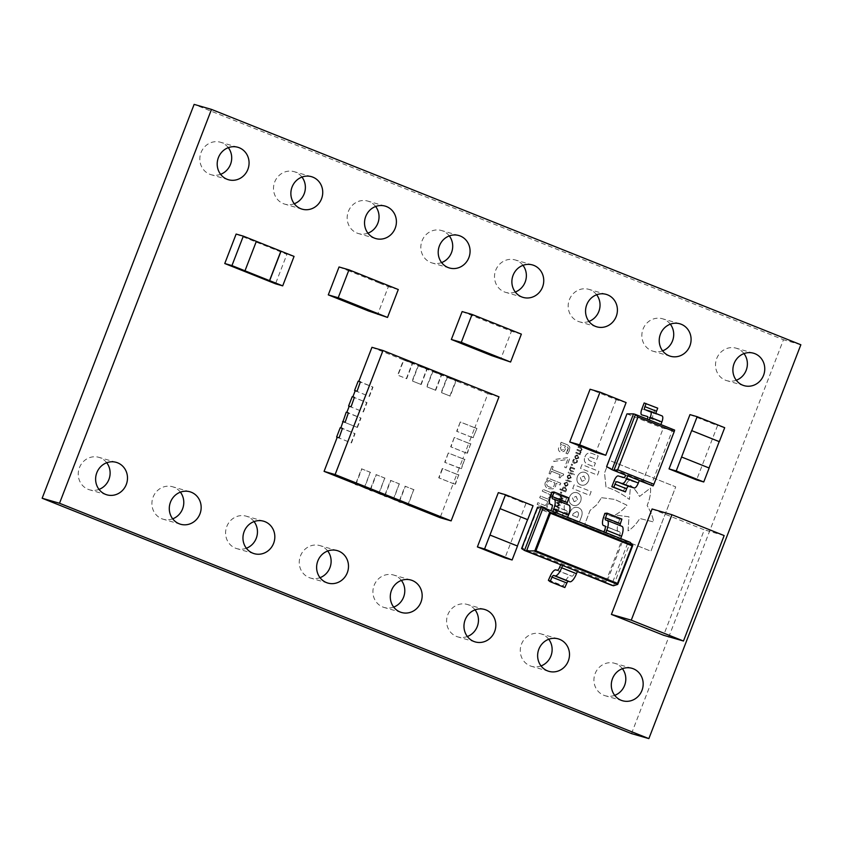 <?xml version="1.0" encoding="UTF-8"?>
<svg xmlns="http://www.w3.org/2000/svg" width="843" height="843" viewBox="0 0 843 843"><rect width="100%" height="100%" fill="white"/><g stroke="black" fill="none" stroke-linecap="round" stroke-linejoin="round"><path stroke-width="0.63" stroke-dasharray="4.21 3.16" d="M294.27 203.743A16.892 15.859 -73.9 0 1 284.744 204.122A16.892 15.859 -73.9 0 1 283.353 203.648A16.892 15.859 -73.9 0 1 274.439 182.741A16.892 15.859 -73.9 0 1 294.123 171.666A16.892 15.859 -73.9 0 1 295.514 172.141A16.892 15.859 -73.9 0 1 301.973 177.072M367.938 233.163A16.892 15.859 -73.9 0 1 358.412 233.543A16.892 15.859 -73.9 0 1 357.021 233.068A16.892 15.859 -73.9 0 1 348.106 212.162A16.892 15.859 -73.9 0 1 367.79 201.087A16.892 15.859 -73.9 0 1 369.181 201.561A16.892 15.859 -73.9 0 1 375.641 206.493M441.606 262.573A16.892 15.859 -73.9 0 1 432.08 262.963A16.892 15.859 -73.9 0 1 430.689 262.489A16.892 15.859 -73.9 0 1 421.774 241.583A16.892 15.859 -73.9 0 1 441.458 230.508A16.892 15.859 -73.9 0 1 442.849 230.982A16.892 15.859 -73.9 0 1 449.308 235.914M515.273 291.994A16.892 15.859 -73.9 0 1 505.747 292.384A16.892 15.859 -73.9 0 1 504.356 291.91A16.892 15.859 -73.9 0 1 495.442 271.003A16.892 15.859 -73.9 0 1 515.126 259.929A16.892 15.859 -73.9 0 1 516.517 260.403A16.892 15.859 -73.9 0 1 522.976 265.334M588.941 321.415A16.892 15.859 -73.9 0 1 579.415 321.805A16.892 15.859 -73.9 0 1 578.024 321.331A16.892 15.859 -73.9 0 1 569.109 300.424A16.892 15.859 -73.9 0 1 588.804 289.339A16.892 15.859 -73.9 0 1 590.184 289.823A16.892 15.859 -73.9 0 1 596.644 294.755M662.609 350.836A16.892 15.859 -73.9 0 1 653.083 351.225A16.892 15.859 -73.9 0 1 651.692 350.751A16.892 15.859 -73.9 0 1 642.777 329.845A16.892 15.859 -73.9 0 1 662.472 318.759A16.892 15.859 -73.9 0 1 663.852 319.244A16.892 15.859 -73.9 0 1 670.322 324.176M736.276 380.256A16.892 15.859 -73.9 0 1 726.75 380.646A16.892 15.859 -73.9 0 1 725.37 380.172A16.892 15.859 -73.9 0 1 716.445 359.266A16.892 15.859 -73.9 0 1 736.139 348.18A16.892 15.859 -73.9 0 1 737.52 348.665A16.892 15.859 -73.9 0 1 743.99 353.596M99.01 489.404A16.892 15.859 -73.9 0 1 89.495 489.794A16.892 15.859 -73.9 0 1 88.104 489.319A16.892 15.859 -73.9 0 1 79.179 468.413A16.892 15.859 -73.9 0 1 98.873 457.338A16.892 15.859 -73.9 0 1 100.264 457.812A16.892 15.859 -73.9 0 1 106.724 462.744M172.678 518.824A16.892 15.859 -73.9 0 1 163.163 519.214A16.892 15.859 -73.9 0 1 161.772 518.74A16.892 15.859 -73.9 0 1 152.846 497.834A16.892 15.859 -73.9 0 1 172.541 486.748A16.892 15.859 -73.9 0 1 173.932 487.233A16.892 15.859 -73.9 0 1 180.391 492.164M246.356 548.245A16.892 15.859 -73.9 0 1 236.83 548.635A16.892 15.859 -73.9 0 1 235.439 548.161A16.892 15.859 -73.9 0 1 226.525 527.254A16.892 15.859 -73.9 0 1 246.209 516.169A16.892 15.859 -73.9 0 1 247.6 516.654A16.892 15.859 -73.9 0 1 254.059 521.585M614.695 695.349A16.892 15.859 -73.9 0 1 605.169 695.728A16.892 15.859 -73.9 0 1 603.778 695.254A16.892 15.859 -73.9 0 1 594.863 674.358A16.892 15.859 -73.9 0 1 614.558 663.272A16.892 15.859 -73.9 0 1 615.938 663.747A16.892 15.859 -73.9 0 1 622.408 668.678M541.027 665.928A16.892 15.859 -73.9 0 1 531.501 666.318A16.892 15.859 -73.9 0 1 530.11 665.833A16.892 15.859 -73.9 0 1 521.195 644.937A16.892 15.859 -73.9 0 1 540.89 633.852A16.892 15.859 -73.9 0 1 542.27 634.326A16.892 15.859 -73.9 0 1 548.73 639.257M467.359 636.507A16.892 15.859 -73.9 0 1 457.833 636.897A16.892 15.859 -73.9 0 1 456.442 636.412A16.892 15.859 -73.9 0 1 447.528 615.516A16.892 15.859 -73.9 0 1 467.222 604.431A16.892 15.859 -73.9 0 1 468.603 604.905A16.892 15.859 -73.9 0 1 475.062 609.837M393.692 607.086A16.892 15.859 -73.9 0 1 384.166 607.476A16.892 15.859 -73.9 0 1 382.775 607.002A16.892 15.859 -73.9 0 1 373.86 586.096A16.892 15.859 -73.9 0 1 393.544 575.01A16.892 15.859 -73.9 0 1 394.935 575.484A16.892 15.859 -73.9 0 1 401.394 580.427M320.024 577.666A16.892 15.859 -73.9 0 1 310.498 578.056A16.892 15.859 -73.9 0 1 309.107 577.581A16.892 15.859 -73.9 0 1 300.192 556.675A16.892 15.859 -73.9 0 1 319.876 545.59A16.892 15.859 -73.9 0 1 321.267 546.064A16.892 15.859 -73.9 0 1 327.727 551.006M220.592 174.322A16.892 15.859 -73.9 0 1 211.077 174.701A16.892 15.859 -73.9 0 1 209.686 174.227A16.892 15.859 -73.9 0 1 200.76 153.331A16.892 15.859 -73.9 0 1 220.455 142.246A16.892 15.859 -73.9 0 1 221.846 142.72A16.892 15.859 -73.9 0 1 228.305 147.651M236.135 234.059L286.894 254.333L275.524 283.796M448.286 452.997L444.704 462.301L459.203 468.097L462.786 458.792L448.286 452.997L445.03 462.396L461.406 468.74L459.245 468.076L456.853 474.282L458.718 474.82L455.136 484.124L453.26 483.587L440.099 517.697M442.301 468.508L438.718 477.812L453.218 483.608L456.811 474.303L442.638 468.603L439.045 477.907L453.26 483.587M454.272 437.496L450.678 446.801L465.188 452.586L468.771 443.292L454.272 437.496L451.016 446.895L465.22 452.575L462.828 458.771L464.704 459.319L461.121 468.624M460.257 421.985L456.664 431.289L471.163 437.085L474.757 427.78L460.257 421.985L457.001 431.384L471.205 437.064L473.081 437.601L476.959 428.423L473.081 437.601M378.739 493.587L384.724 478.086L376.02 474.609L370.172 489.772M364.239 487.791L370.214 472.291L361.521 468.813L355.662 483.977M393.238 499.383L399.224 483.871L390.52 480.394L384.671 495.558M407.738 505.168L413.723 489.667L405.019 486.19L399.171 501.353M349.202 406.273L363.091 411.816L366.684 402.511L352.184 396.726M355.188 390.762L369.076 396.315L372.669 387.011L358.159 381.215M357.105 427.327L343.227 421.742L357.105 427.327L360.699 418.023L346.199 412.227M337.232 437.285L351.131 442.828L354.713 433.534L340.214 427.738M435.357 390.214L441.342 374.714L432.649 371.236L426.663 386.737L435.694 390.309L441.553 375.114L447.359 377.432L441.49 392.627L450.194 396.105L456.063 380.91L487.96 393.649L474.799 427.759L476.674 428.307M449.867 396.01L455.842 380.499L447.148 377.021L441.163 392.532L450.194 396.105M420.857 384.419L426.843 368.918L418.139 365.44L412.164 380.952L421.194 384.524L427.053 369.318L432.859 371.637L426.99 386.832L435.694 390.309M406.358 378.633L412.343 363.122L403.639 359.655L397.654 375.156L406.684 378.728L412.554 363.533L418.349 365.851L412.49 381.047L421.194 384.524M652.092 508.982L704.295 529.826L698.32 545.337M698.341 545.347L663.61 635.274M612.598 408.992L595.832 452.406M626.107 402.554L616.18 399.677L590.079 389.255M616.18 399.677L612.587 408.981M462.133 311.573L511.438 331.257L500.668 359.171M339.055 266.968L347.759 270.434M347.769 270.403L379.666 283.153M379.656 283.185L388.36 286.652L377.59 314.565M548.382 580.311L563.177 586.212L564.958 582.186A9.01 3.098 111.8 0 1 570.711 575.811L571.954 576.169A3.657 1.254 -68.2 0 0 574.494 573.114L575.39 570.785L577.371 571.354M548.508 579.995L563.303 585.906M568.825 497.876L566.559 498.087L551.765 492.175M566.559 498.087L551.649 492.491M621.902 519.077L619.637 519.277L604.842 513.376M619.637 519.277L604.726 513.682M498.329 492.639L525.884 503.64L504.946 557.908M689.974 414.619L717.53 425.631L696.592 479.899M644.168 402.965L655.77 407.601L653.515 413.449L641.913 408.813M623.451 491.332L625.706 485.484A5.89 2.023 111.8 0 1 629.784 480.563L635.38 482.185A2.94 1.012 -68.2 0 0 637.371 479.846L639.321 480.405M614.115 480.858L625.706 485.484M584.937 456.927C586.222 453.418 588.614 452.28 592.123 453.492L598.172 455.905L596.728 459.625L590.111 456.99L587.971 458.097L589.141 460.541L595.411 463.039L593.978 466.769L587.845 464.324C584.526 462.828 583.556 460.362 584.937 456.927L584.958 456.938C586.243 453.429 588.635 452.28 592.144 453.492L598.193 455.905L596.76 459.625L590.427 457.096L587.992 458.107L589.173 460.541L595.432 463.049L593.999 466.78L587.866 464.324C584.547 462.839 583.588 460.373 584.958 456.938M591.343 453.218L592.144 453.492L591.343 453.218M569.541 496.843C571.343 493.123 573.988 491.796 577.487 492.86L577.529 492.881C580.795 494.504 581.849 497.296 580.679 501.237C578.867 504.957 576.222 506.285 572.724 505.22L572.682 505.199C569.415 503.577 568.361 500.784 569.541 496.843C571.364 493.123 574.009 491.796 577.508 492.87L577.55 492.881C580.816 494.514 581.87 497.296 580.701 501.248C578.899 504.968 576.243 506.295 572.745 505.22L572.703 505.21C569.436 503.577 568.393 500.795 569.562 496.843L569.541 496.843M576.96 492.681L577.508 492.87L576.96 492.681M572.724 488.582L574.178 484.82L591.143 491.595L589.689 495.357L572.724 488.582L574.199 484.82L591.164 491.595L589.71 495.357L572.745 488.582M601.575 497.697L614.821 499.425L626.96 505.231C624.452 508.698 620.511 511.954 615.116 515.02L628.994 516.801L628.024 530.879C632.197 528.424 636.138 524.293 639.848 518.498L653.62 521.965C652.882 516.97 650.722 511.501 647.139 505.568C649.858 498.919 650.965 493.081 650.48 488.044L639.563 496.453C636.728 491.448 633.704 487.781 630.501 485.452L629.436 499.425C620.912 493.06 613.103 488.972 606.022 487.149L604.536 473.018L609.394 460.383L675.696 486.864L650.88 551.164L584.578 524.694L590.111 510.342L596.865 504.683L601.554 497.686L614.8 499.414L626.939 505.231C624.431 508.687 620.49 511.954 615.095 515.01L628.973 516.801L628.024 530.879C632.176 528.424 636.117 524.293 639.816 518.498L653.62 521.965C652.861 516.97 650.691 511.501 647.118 505.558C649.827 498.908 650.944 493.071 650.459 488.044L639.563 496.453C636.707 491.437 633.673 487.77 630.48 485.442L629.415 499.414C620.891 493.06 613.082 488.961 606.001 487.138L604.515 473.007L609.415 460.394L675.717 486.875L650.901 551.174L584.599 524.694L590.142 510.342L596.886 504.683L601.554 497.686M581.501 516.569L579.194 522.544L562.239 515.768L563.704 511.954L569.31 514.188L569.994 512.407C571.67 508.129 574.473 506.548 578.414 507.665L578.446 507.686C581.923 509.246 582.945 512.207 581.501 516.569L579.215 522.544L562.26 515.779L563.725 511.954L569.31 514.188M569.331 514.188L570.016 512.407C571.691 508.139 574.505 506.559 578.435 507.676L577.761 507.444L578.435 507.676C581.944 509.246 582.966 512.207 581.522 516.58M580.532 468.35L581.986 464.588L598.941 471.363L597.487 475.125L580.532 468.35L582.007 464.598L598.962 471.363L597.518 475.136L580.553 468.36M577.381 476.506C579.194 472.775 581.839 471.448 585.337 472.523L585.379 472.533C588.646 474.166 589.7 476.959 588.519 480.9C586.717 484.62 584.073 485.947 580.574 484.883L580.532 484.862C577.265 483.229 576.212 480.447 577.381 476.506C579.215 472.786 581.86 471.458 585.358 472.523L585.4 472.544C588.667 474.177 589.721 476.959 588.54 480.9C586.739 484.63 584.094 485.947 580.595 484.883L580.553 484.873C577.286 483.239 576.233 480.447 577.413 476.506L577.381 476.506M584.81 472.333L585.337 472.523L584.81 472.333M578.867 458.023L577.065 454.946L574.378 456.232L575.832 459.182L578.867 458.023L577.434 455.072L574.378 456.232L575.853 459.193L578.888 458.034M571.543 464.071L571.164 465.062L572.228 465.494L572.608 464.504L571.522 464.061L571.132 465.062L572.207 465.484L572.587 464.493L571.522 464.061M574.304 474.335L568.456 471.996L568.161 472.754L574.009 475.094L574.325 474.335L568.456 471.996M558.593 510.141L558.898 509.362L554.241 508.845L553.977 509.541L556.77 511.986L553.092 511.827L552.818 512.523L556.57 515.379L556.875 514.588L553.935 512.47L557.623 512.66L557.866 512.038L555.052 509.594L558.614 510.152L558.92 509.362L554.241 508.845M553.725 461.49L567.718 459.393L564.684 467.264L566.148 467.854L569.784 458.434L567.803 457.644L554.473 459.498L553.703 461.479L567.697 459.393L564.662 467.264L566.127 467.844L569.763 458.423L567.803 457.644L554.473 459.498L553.703 461.479M560.753 483.229L547.381 477.886L546.707 479.625L547.665 480.015L545.126 482.733C544.589 485.726 545.769 487.707 548.688 488.677L553.061 488.866L555.621 486.295L555.99 483.334L560.089 484.967L560.785 483.229L547.381 477.886M561.817 492.396L560.753 491.975L560.374 492.965L561.438 493.387L561.838 492.407L560.774 491.975L560.374 492.965L561.438 493.387M563.956 483.302L565.4 486.263L568.445 485.094L566.97 482.133L563.935 483.292L565.758 486.379L568.424 485.094L566.991 482.143L563.935 483.292M571.248 477.77L569.446 474.693L566.759 475.979L568.203 478.929L571.269 477.781L569.794 474.82L566.759 475.979L568.224 478.94L571.269 477.781M631.502 733.6L783.474 339.74L194.132 104.384M549.225 491.912L542.934 489.404L542.26 491.142L549.868 494.535L549.952 496.59L547.613 498.993L540.374 496.032L539.699 497.77L547.318 501.174L547.392 503.218L545.115 505.579L537.813 502.66L537.139 504.409L546.77 508.255L547.444 506.506L546.38 506.074L549.056 503.303L548.54 499.794L551.617 496.675C552.291 494.314 551.491 492.723 549.225 491.912L542.955 489.404L542.26 491.142L549.868 494.535M571.48 481.648L565.632 479.319L565.337 480.078L571.185 482.417L571.48 481.648L565.653 479.319L565.358 480.089L571.185 482.417L571.501 481.659M563.24 487.128L561.965 489.551L560.173 488.835L559.878 489.593L565.653 491.901L566.654 489.751L565.126 487.201L563.219 487.117L561.944 489.541L560.152 488.824L559.857 489.593L565.632 491.901L566.633 489.741L565.126 487.201L563.219 487.117M563.777 496.727L564.072 495.937L559.415 495.421L559.151 496.116L561.954 498.561L558.266 498.413L558.003 499.109L561.754 501.964L562.06 501.174L559.109 499.056L562.797 499.235L563.04 498.613L560.226 496.169L563.798 496.738L564.072 495.937L559.415 495.421L559.151 496.116L561.975 498.571L558.266 498.413L558.003 499.109L561.754 501.964L562.081 501.185L559.109 499.056L562.797 499.235M551.47 471.258L560.11 474.714L559.035 477.496L560.184 477.96L561.385 475.895L563.177 475.547L563.725 474.135L552.133 469.509L553.219 466.716L551.891 466.19L549.056 473.524L550.363 474.04L551.438 471.248L560.089 474.704L559.014 477.496L560.152 477.949L561.364 475.895L563.156 475.536L563.704 474.135L552.112 469.509L553.198 466.716L551.891 466.19L549.056 473.524L550.384 474.051L551.438 471.248M567.708 444.914L561.111 442.28L560.437 444.029L561.417 444.419L558.698 447.57C558.066 449.677 558.667 451.184 560.511 452.111L564.115 451.332L566.802 446.569L568.266 448.086L565.916 453.26L567.592 453.934L569.331 450.752L569.857 447.148L567.729 444.925L561.111 442.28M561.185 503.44L561.491 502.649L556.833 502.133L556.559 502.828L559.362 505.273L555.674 505.126L555.411 505.811L559.162 508.677L559.467 507.886L556.528 505.768L560.216 505.948L560.458 505.326L557.634 502.881L561.206 503.44L561.512 502.66L556.833 502.133M574.663 468.487L570.458 466.811L570.606 467.749L569.446 469.003L570.479 471.132L573.229 472.228L573.525 471.469L570.195 469.941L570.174 469.045L571.185 467.981L574.378 469.256L574.694 468.497L570.458 466.811M574.526 459.456L573.746 459.15L572.84 460.426L572.787 462.196L574.568 463.587L577.265 462.185L577.455 460.626L576.665 460.32L576.612 461.964L574.505 462.702L573.472 460.71L574.557 459.467L573.767 459.15L572.84 460.426M572.861 460.426L572.808 462.206L574.231 463.471L577.286 462.196L577.487 460.636L576.696 460.32L576.633 461.975L574.821 462.818L573.472 460.71M581.059 447.549L578.319 446.453L578.024 447.211L581.343 448.697L581.385 449.593L580.363 450.647L577.202 449.351L576.907 450.109L580.226 451.595L580.269 452.491L579.267 453.523L576.075 452.248L575.79 453.007L579.995 454.693L579.815 453.745L580.996 452.533L580.764 450.994L582.113 449.635L581.08 447.559L578.319 446.453M800.85 344.755L783.474 339.74M549.889 494.546L549.973 496.59L547.634 499.003L540.374 496.032M540.395 496.032L539.699 497.77M539.72 497.781L547.339 501.185L547.392 503.218M547.413 503.218L545.115 505.579M545.136 505.579L537.813 502.66M537.834 502.67L537.139 504.409L546.77 508.255L547.444 506.506M547.465 506.517L546.38 506.074M546.401 506.085L549.078 503.313L548.54 499.794M548.561 499.794L551.617 496.675C552.313 494.314 551.512 492.733 549.246 491.912M568.519 478.181L567.423 476.242L569.52 475.589L570.627 477.517L568.519 478.181L567.402 476.232L569.499 475.578L570.606 477.517L568.498 478.171M565.695 485.494L564.599 483.555L566.696 482.902L567.803 484.841L565.695 485.494L564.578 483.555L566.675 482.902L567.782 484.83L565.695 485.494M562.555 489.783L562.724 488.634L564.831 487.971L565.938 489.688L564.968 490.752L562.555 489.783L562.702 488.624L564.81 487.96L565.916 489.678L564.947 490.742L562.534 489.772M561.459 493.397L561.838 492.407M562.829 499.246L563.04 498.613M563.061 498.624L560.226 496.169L563.798 496.738M547.402 477.886L546.707 479.625M546.728 479.635L547.687 480.015L545.126 482.733M545.147 482.744C544.61 485.737 545.79 487.718 548.709 488.677L553.082 488.866L555.642 486.295L555.99 483.334L560.089 484.967M560.11 484.978L560.785 483.229M549.383 486.938C547.276 486.348 546.401 485.01 546.77 482.923L548.993 480.542L554.683 482.807L554.283 485.42C553.124 487.423 551.48 487.918 549.383 486.938C547.244 486.337 546.38 484.999 546.749 482.923L548.972 480.531L554.652 482.807L554.262 485.42C553.103 487.412 551.459 487.918 549.362 486.927L549.362 486.927M561.132 442.29L560.437 444.029L561.438 444.43L558.698 447.57C558.087 449.677 558.688 451.195 560.532 452.122L564.136 451.342L566.802 446.569L568.298 448.086L567.855 450.183M567.876 450.194L565.916 453.26L567.613 453.945L569.352 450.752L569.879 447.159L567.729 444.925M561.29 450.415L560.416 447.559L562.766 444.956L565.516 446.052L563.756 449.467L561.29 450.415L560.395 447.559L562.745 444.946L565.495 446.052L563.735 449.456L561.269 450.404M554.262 508.845L553.977 509.541M553.999 509.541L556.77 511.986M556.791 511.996L553.092 511.827M553.113 511.838L552.818 512.523M552.839 512.533L556.57 515.379L556.875 514.588M556.896 514.599L553.935 512.47L557.644 512.66L557.866 512.038M557.887 512.038L555.052 509.594L558.614 510.152M556.854 502.143L556.559 502.828M556.58 502.839L559.383 505.284L555.674 505.126L555.411 505.811L559.162 508.677L559.489 507.886L556.528 505.768L560.237 505.958L560.458 505.326M560.479 505.336L557.634 502.881L561.206 503.44M568.477 472.006L568.161 472.754L574.03 475.104L574.325 474.335M570.479 466.822L570.163 467.57M570.637 467.76L569.446 469.003L570.479 471.132L573.251 472.238L573.525 471.469M573.546 471.469L570.195 469.941M570.216 469.951L570.174 469.045M570.195 469.056L571.185 467.981L574.378 469.256L574.694 468.497M573.493 460.721L574.515 459.498M576.148 458.434L575.042 456.495L577.139 455.842L578.256 457.77L576.148 458.434L575.021 456.484L577.118 455.831L578.224 457.77L576.117 458.423M578.34 446.463L578.024 447.211L581.364 448.708L580.363 450.647M580.384 450.657L577.202 449.351M577.223 449.361L576.907 450.109L580.247 451.606L580.269 452.491M580.29 452.501L579.267 453.523M579.289 453.534L576.075 452.248L575.79 453.007M575.811 453.018L579.995 454.693M580.016 454.693L580.29 453.924M580.311 453.934L579.815 453.745L580.996 452.533M581.017 452.533L580.764 450.994L582.113 449.635M582.134 449.635L581.08 447.559M581.955 481.364L580.353 477.644L583.957 476.042L585.579 479.772L581.955 481.364L580.332 477.644L583.936 476.032L585.558 479.762L581.955 481.374M573.24 513.556L576.907 511.543C578.498 512.27 578.92 513.619 578.172 515.61L577.466 517.444L572.502 515.463L573.24 513.556L576.886 511.532C578.477 512.259 578.899 513.619 578.15 515.61L577.444 517.433L572.481 515.452L573.219 513.556M574.104 501.701L572.513 497.971L576.138 496.39L577.729 500.11L574.104 501.701L572.492 497.971L576.085 496.369L577.708 500.11L574.083 501.69M724.695 427.696L717.53 425.631M681.481 456.98L709.142 468.013M533.061 505.716L525.884 503.64M489.836 534.999L517.497 546.032M613.483 585.78L630.237 542.365L620.669 538.54M619.51 519.594L618.267 523.429A9.01 3.098 -68.2 0 0 618.33 531.48A9.01 3.098 -68.2 0 0 618.435 531.511L619.679 531.88A3.657 1.254 111.8 0 1 619.721 531.891A3.657 1.254 111.8 0 1 619.573 535.642L618.678 537.96L605.875 532.628M603.957 531.87L567.592 517.339M560.595 564.873L577.297 571.543M605.969 581.375L522.386 548.003L521.606 548.561L606.654 582.534L611.491 585.2L628.246 541.786L621.302 541.627L605.969 581.375L606.654 582.534L622.598 541.206L537.549 507.244L537.729 508.255L621.302 541.627M566.433 498.392L565.189 502.228A9.01 3.098 -68.2 0 0 565.253 510.289A9.01 3.098 -68.2 0 0 565.358 510.321L566.601 510.679A3.657 1.254 111.8 0 1 566.644 510.689A3.657 1.254 111.8 0 1 566.496 514.441L565.6 516.77L552.797 511.438M550.879 510.668L541.238 507.043M564.842 587.56L563.177 586.212M550.163 576.285L564.958 582.186M568.972 505.157L567.328 504.683A2.392 0.822 111.8 0 1 567.297 504.672A2.392 0.822 111.8 0 1 567.076 504.409M565.189 502.228L550.395 496.316M622.05 526.359L620.406 525.884A2.392 0.822 111.8 0 1 620.374 525.874A2.392 0.822 111.8 0 1 620.153 525.6M618.267 523.429L603.472 517.518M625.769 475.21L639.247 480.594M649.258 419.951L633.536 413.881M655.77 407.601L657.719 408.16M653.093 485.905L674.642 430.088L660.859 424.587M642.872 481.068L651.144 485.347L672.682 429.519L663.209 428.349L642.872 481.068L606.612 466.59M626.96 413.871L663.209 428.349M662.04 415.915L644.842 409.656M647.371 419.203A2.94 1.012 111.8 0 1 647.308 419.392L658.91 424.018A2.94 1.012 -68.2 0 0 658.973 421.131A2.94 1.012 -68.2 0 0 658.941 421.121L647.403 416.505M653.346 419.498A5.89 2.023 111.8 0 1 653.283 419.477L647.719 417.253L658.941 421.121L647.371 416.495M653.283 419.477A5.89 2.023 111.8 0 1 653.515 413.449M656.065 413.523A2.94 1.012 -68.2 0 0 656.402 414.282A2.94 1.012 -68.2 0 0 656.444 414.292M398.286 289.528L388.36 286.652M521.364 334.134L511.438 331.257M724.158 535.568L704.295 529.826M498.993 396.832L487.96 393.649M471.205 437.064L468.813 443.27L470.689 443.808L467.096 453.113L465.22 452.575M371.953 347.316L403.85 360.056L397.991 375.251L406.684 378.728M474.799 427.759L460.584 422.08M468.813 443.27L454.598 437.591M462.828 458.771L448.624 453.102M456.853 474.282L442.638 468.603M413.723 489.667L408.191 504.957L409.993 505.674M414.05 489.762L405.357 486.285L399.487 501.48M399.224 483.871L393.692 499.161L395.493 499.888M399.55 483.966L390.857 480.489L384.988 495.695M384.724 478.086L379.192 493.376L380.994 494.093M385.051 478.181L376.347 474.704L370.488 489.899M370.214 472.291L364.682 487.581L366.494 488.308M370.551 472.386L361.847 468.908L355.988 484.103M337.242 437.254L351.457 442.933L355.051 433.629L342.711 428.486M357.443 427.422L361.025 418.117L348.696 412.986M349.213 406.242L363.428 411.911L367.011 402.617L352.817 396.905M355.198 390.731L369.403 396.41L372.996 387.106L360.656 381.974M408.191 504.957L410.067 505.494M364.682 487.581L366.557 488.129M379.192 493.376L381.068 493.914M393.692 499.161L395.567 499.709M403.85 360.056L412.554 363.533M447.359 377.432L456.063 380.91M432.859 371.637L441.553 375.114M418.349 365.851L427.053 369.318M354.682 397.474L352.806 396.937M464.704 459.319L461.406 468.74M462.786 458.792L464.999 459.435M453.218 483.608L455.136 484.124M458.718 474.82L455.42 484.24M456.811 474.303L459.014 474.936M465.188 452.586L467.096 453.113M470.689 443.808L467.391 453.228M468.771 443.292L470.984 443.924M471.163 437.085L473.376 437.717M474.757 427.78L476.959 428.423M434.735 372.184L443.429 375.651M441.342 374.714L443.555 375.346M432.649 371.236L434.851 371.868M449.235 377.97L457.939 381.447M455.842 380.499L458.055 381.141M447.148 377.021L449.351 377.664M420.225 366.389L428.929 369.866M426.843 368.918L429.045 369.55M418.139 365.44L420.351 366.083M405.725 360.604L414.429 364.071M412.343 363.122L414.545 363.765M403.639 359.655L405.852 360.288M294.059 256.398L286.894 254.333M256.251 241.309L244.881 270.772M522.386 548.003L537.729 508.255M559.699 567.202L574.494 573.114M557.17 570.268L571.954 576.169M555.916 569.9L570.711 575.811M566.496 514.441L551.712 508.54M565.358 510.321L552.112 505.031M566.601 510.679L551.891 504.809M567.328 504.683L552.534 498.782L567.297 504.672M619.573 535.642L604.789 529.731M618.435 531.511L605.19 526.232L618.33 531.48M619.679 531.88L604.968 526M620.406 525.884L605.611 519.973L620.374 525.874M629.784 480.563L618.182 475.926M623.778 477.549L635.38 482.185M311.499 176.682L294.123 171.666M385.167 206.103L367.79 201.087M458.834 235.524L441.458 230.508M532.502 264.944L515.126 259.929M606.17 294.365L588.804 289.339M679.837 323.786L662.472 318.759M753.505 353.206L736.139 348.18M116.25 462.354L98.873 457.338M189.917 491.775L172.541 486.748M263.585 521.195L246.209 516.169M631.923 668.299L614.558 663.272M558.256 638.878L540.89 633.852M484.588 609.457L467.222 604.431M410.92 580.037L393.544 575.01M337.253 550.616L319.876 545.59M237.831 147.272L220.455 142.246M228.442 179.728L211.077 174.701M327.874 583.071L310.498 578.056M401.542 612.492L384.166 607.476M475.21 641.913L457.833 636.897M548.877 671.334L531.501 666.318M622.545 700.754L605.169 695.728M254.196 553.661L236.83 548.635M180.528 524.241L163.163 519.214M106.861 494.82L89.495 489.794M744.127 385.662L726.75 380.646M670.459 356.252L653.083 351.225M596.791 326.831L579.415 321.805M523.124 297.41L505.747 292.384M449.456 267.99L432.08 262.963M375.778 238.569L358.412 233.543M302.11 209.148L284.744 204.122M565.253 510.289L552.112 505.041M566.644 510.689L551.849 504.788M619.721 531.891L604.926 525.979M644.8 409.645L656.402 414.282"/><path stroke-width="1.26" d="M312.89 177.167A16.892 15.859 106.1 0 0 311.499 176.682A16.892 15.859 106.1 0 0 291.804 187.768A16.892 15.859 106.1 0 0 300.73 208.674A16.892 15.859 106.1 0 0 302.11 209.148A16.892 15.859 106.1 0 0 321.805 198.063A16.892 15.859 106.1 0 0 312.89 177.167M386.558 206.588A16.892 15.859 106.1 0 0 385.167 206.103A16.892 15.859 106.1 0 0 365.472 217.188A16.892 15.859 106.1 0 0 374.397 238.095A16.892 15.859 106.1 0 0 375.778 238.569A16.892 15.859 106.1 0 0 395.472 227.484A16.892 15.859 106.1 0 0 386.558 206.588M460.225 235.998A16.892 15.859 106.1 0 0 458.834 235.524A16.892 15.859 106.1 0 0 439.14 246.609A16.892 15.859 106.1 0 0 448.065 267.516A16.892 15.859 106.1 0 0 449.456 267.99A16.892 15.859 106.1 0 0 469.14 256.904A16.892 15.859 106.1 0 0 460.225 235.998M533.893 265.419A16.892 15.859 106.1 0 0 532.502 264.944A16.892 15.859 106.1 0 0 512.818 276.03A16.892 15.859 106.1 0 0 521.733 296.936A16.892 15.859 106.1 0 0 523.124 297.41A16.892 15.859 106.1 0 0 542.808 286.325A16.892 15.859 106.1 0 0 533.893 265.419M607.561 294.839A16.892 15.859 106.1 0 0 606.17 294.365A16.892 15.859 106.1 0 0 586.486 305.451A16.892 15.859 106.1 0 0 595.4 326.346A16.892 15.859 106.1 0 0 596.791 326.831A16.892 15.859 106.1 0 0 616.475 315.746A16.892 15.859 106.1 0 0 607.561 294.839M681.228 324.26A16.892 15.859 106.1 0 0 679.837 323.786A16.892 15.859 106.1 0 0 660.153 334.871A16.892 15.859 106.1 0 0 669.068 355.767A16.892 15.859 106.1 0 0 670.459 356.252A16.892 15.859 106.1 0 0 690.154 345.166A16.892 15.859 106.1 0 0 681.228 324.26M754.896 353.681A16.892 15.859 106.1 0 0 753.505 353.206A16.892 15.859 106.1 0 0 733.821 364.292A16.892 15.859 106.1 0 0 742.736 385.188A16.892 15.859 106.1 0 0 744.127 385.662A16.892 15.859 106.1 0 0 763.821 374.587A16.892 15.859 106.1 0 0 754.896 353.681M117.63 462.828A16.892 15.859 106.1 0 0 116.25 462.354A16.892 15.859 106.1 0 0 96.555 473.439A16.892 15.859 106.1 0 0 105.48 494.335A16.892 15.859 106.1 0 0 106.861 494.82A16.892 15.859 106.1 0 0 126.555 483.734A16.892 15.859 106.1 0 0 117.63 462.828M191.308 492.249A16.892 15.859 106.1 0 0 189.917 491.775A16.892 15.859 106.1 0 0 170.223 502.86A16.892 15.859 106.1 0 0 179.148 523.756A16.892 15.859 106.1 0 0 180.528 524.241A16.892 15.859 106.1 0 0 200.223 513.155A16.892 15.859 106.1 0 0 191.308 492.249M264.976 521.669A16.892 15.859 106.1 0 0 263.585 521.195A16.892 15.859 106.1 0 0 243.89 532.281A16.892 15.859 106.1 0 0 252.816 553.177A16.892 15.859 106.1 0 0 254.196 553.661A16.892 15.859 106.1 0 0 273.891 542.576A16.892 15.859 106.1 0 0 264.976 521.669M633.314 668.773A16.892 15.859 106.1 0 0 631.923 668.299A16.892 15.859 106.1 0 0 612.239 679.374A16.892 15.859 106.1 0 0 621.154 700.28A16.892 15.859 106.1 0 0 622.545 700.754A16.892 15.859 106.1 0 0 642.24 689.669A16.892 15.859 106.1 0 0 633.314 668.773M559.647 639.352A16.892 15.859 106.1 0 0 558.256 638.878A16.892 15.859 106.1 0 0 538.572 649.953A16.892 15.859 106.1 0 0 547.486 670.859A16.892 15.859 106.1 0 0 548.877 671.334A16.892 15.859 106.1 0 0 568.561 660.259A16.892 15.859 106.1 0 0 559.647 639.352M485.979 609.932A16.892 15.859 106.1 0 0 484.588 609.457A16.892 15.859 106.1 0 0 464.904 620.532A16.892 15.859 106.1 0 0 473.819 641.439A16.892 15.859 106.1 0 0 475.21 641.913A16.892 15.859 106.1 0 0 494.894 630.838A16.892 15.859 106.1 0 0 485.979 609.932M412.311 580.511A16.892 15.859 106.1 0 0 410.92 580.037A16.892 15.859 106.1 0 0 391.226 591.112A16.892 15.859 106.1 0 0 400.151 612.018A16.892 15.859 106.1 0 0 401.542 612.492A16.892 15.859 106.1 0 0 421.226 601.417A16.892 15.859 106.1 0 0 412.311 580.511M338.644 551.09A16.892 15.859 106.1 0 0 337.253 550.616A16.892 15.859 106.1 0 0 317.558 561.691A16.892 15.859 106.1 0 0 326.483 582.597A16.892 15.859 106.1 0 0 327.874 583.071A16.892 15.859 106.1 0 0 347.558 571.997A16.892 15.859 106.1 0 0 338.644 551.09M239.222 147.746A16.892 15.859 106.1 0 0 237.831 147.272A16.892 15.859 106.1 0 0 218.137 158.347A16.892 15.859 106.1 0 0 227.062 179.253A16.892 15.859 106.1 0 0 228.442 179.728A16.892 15.859 106.1 0 0 248.137 168.642A16.892 15.859 106.1 0 0 239.222 147.746M244.986 270.803L269.528 280.624L280.898 251.161L294.059 256.398L282.7 285.861L275.524 283.796L224.765 263.522L236.135 234.059L243.311 236.135L256.356 241.34L244.986 270.803L231.941 265.598L243.311 236.135M370.172 489.772L366.494 488.308M355.662 483.977L324.081 471.363L337.242 437.254L339.118 437.791L342.416 428.37L339.118 437.791M384.671 495.558L380.994 494.093M399.171 501.353L395.493 499.888M346.831 412.417L349.213 406.242L351.088 406.779L354.387 397.359L352.184 396.726L348.591 406.031L349.202 406.273M352.817 396.905L355.198 390.731L357.074 391.278L360.372 381.858L358.159 381.215L354.576 390.52L355.188 390.762M343.227 421.742L345.103 422.29L348.401 412.87L346.199 412.227L340.846 427.917M342.416 428.37L340.214 427.738L336.62 437.043L337.232 437.285M637.245 604.652L631.27 620.163L611.407 614.421L663.61 635.274L683.473 641.017L724.158 535.568L671.955 514.725L652.092 508.982L646.107 524.483M611.407 614.421L617.392 598.92M617.361 598.909L646.086 524.472M609.352 445.968L605.759 455.273L595.832 452.406L569.731 441.974L573.324 432.67M573.303 432.67L590.079 389.255L600.005 392.132L596.412 401.426M492.038 355.725L510.595 362.037L521.364 334.134L512.66 330.656M491.954 355.725L460.046 342.985M512.66 330.635L472.059 314.439L462.133 311.573L451.353 339.476L460.057 342.953M368.971 311.12L387.517 317.432L398.286 289.528L348.981 269.834L339.055 266.968L328.285 294.871L368.876 311.12M560.595 564.873L559.699 567.202A3.657 1.254 111.8 0 1 557.17 570.268L555.916 569.9A9.01 3.098 -68.2 0 0 550.163 576.285L548.382 580.311L550.058 581.649L552.06 577.128A2.392 0.822 111.8 0 1 553.588 575.432L555.231 575.906A9.673 3.33 -68.2 0 0 561.68 567.782L562.576 565.453L524.483 550.458L521.606 548.561L537.549 507.244L541.238 507.043L524.483 550.458L526.475 551.027L543.229 507.612L541.238 507.043M554.188 499.256L568.972 505.157A9.673 3.33 -68.2 0 1 568.488 515.02L553.693 509.109A9.673 3.33 -68.2 0 0 554.188 499.256L552.534 498.782A2.392 0.822 111.8 0 1 552.492 496.632L554.03 491.975L551.765 492.175L550.395 496.316A9.01 3.098 -68.2 0 0 550.468 504.377A9.01 3.098 -68.2 0 0 550.563 504.409L551.807 504.778A3.657 1.254 111.8 0 1 551.849 504.788A3.657 1.254 111.8 0 1 551.712 508.54L550.879 510.668M607.266 520.447L622.05 526.359A9.673 3.33 -68.2 0 1 621.565 536.211L606.77 530.31A9.673 3.33 -68.2 0 0 607.266 520.447L605.611 519.973A2.392 0.822 111.8 0 1 605.569 517.823L607.108 513.166L604.842 513.376L603.472 517.518A9.01 3.098 -68.2 0 0 603.535 525.579A9.01 3.098 -68.2 0 0 603.641 525.611L604.884 525.969A3.657 1.254 111.8 0 1 604.926 525.979A3.657 1.254 111.8 0 1 604.789 529.731L603.957 531.87M512.112 559.984L484.567 548.983L489.952 535.031L517.497 546.032L512.112 559.984L504.946 557.908L477.391 546.907L498.329 492.639L505.505 494.715L533.061 505.716L527.676 519.667L500.12 508.666L505.505 494.715M703.757 481.975L676.202 470.963L681.587 457.011L709.142 468.013L703.757 481.975L696.592 479.899L669.036 468.898L689.974 414.619L697.15 416.695L724.695 427.696L719.311 441.658L691.766 430.647L697.15 416.695M800.85 344.755L211.498 109.4L59.526 503.26L648.868 738.616L800.85 344.755M650.564 411.331L662.04 415.915A5.89 2.023 111.8 0 1 662.103 415.936A5.89 2.023 111.8 0 1 661.871 421.964L650.269 417.327A5.89 2.023 -68.2 0 0 650.501 411.3A5.89 2.023 -68.2 0 0 650.438 411.279L644.842 409.656A2.94 1.012 111.8 0 1 644.8 409.645A2.94 1.012 111.8 0 1 644.916 406.632L656.518 411.268L657.719 408.16L644.168 402.965L641.913 408.813A5.89 2.023 -68.2 0 0 641.681 414.84A5.89 2.023 -68.2 0 0 641.744 414.861L647.34 416.484A2.94 1.012 111.8 0 1 647.371 416.495A2.94 1.012 111.8 0 1 647.371 419.203M615 484.167L613.809 487.265L611.849 486.696L625.411 491.901L626.602 488.792L615 484.167A2.94 1.012 111.8 0 1 617.044 481.701L628.636 486.337A2.94 1.012 -68.2 0 0 626.602 488.792M611.849 486.696L614.115 480.858A5.89 2.023 -68.2 0 1 618.182 475.926L623.778 477.549A2.94 1.012 111.8 0 0 625.769 475.21L611.986 469.709L625.769 475.21M211.498 109.4L194.132 104.384L42.15 498.245L631.502 733.6L648.868 738.616M228.305 147.651A16.892 15.859 -73.9 0 1 220.592 174.322M327.727 551.006A16.892 15.859 -73.9 0 1 320.024 577.666M401.394 580.427A16.892 15.859 -73.9 0 1 393.692 607.086M475.062 609.837A16.892 15.859 -73.9 0 1 467.359 636.507M548.73 639.257A16.892 15.859 -73.9 0 1 541.027 665.928M622.408 668.678A16.892 15.859 -73.9 0 1 614.695 695.349M254.059 521.585A16.892 15.859 -73.9 0 1 246.356 548.245M180.391 492.164A16.892 15.859 -73.9 0 1 172.678 518.824M106.724 462.744A16.892 15.859 -73.9 0 1 99.01 489.404M743.99 353.596A16.892 15.859 -73.9 0 1 736.276 380.256M670.322 324.176A16.892 15.859 -73.9 0 1 662.609 350.836M596.644 294.755A16.892 15.859 -73.9 0 1 588.941 321.415M522.976 265.334A16.892 15.859 -73.9 0 1 515.273 291.994M449.308 235.914A16.892 15.859 -73.9 0 1 441.606 262.573M375.641 206.493A16.892 15.859 -73.9 0 1 367.938 233.163M301.973 177.072A16.892 15.859 -73.9 0 1 294.27 203.743M59.526 503.26L42.15 498.245M709.037 467.97L719.205 441.627L691.766 430.647M676.202 470.963L669.036 468.898M691.65 430.615L681.587 457.011M517.391 545.99L527.56 519.636L500.12 508.666M484.567 548.983L477.391 546.907M500.004 508.635L489.952 535.031M621.565 536.211L620.669 538.54L630.237 542.365L632.808 545.252L632.018 545.811L632.808 545.252L549.784 512.091L543.229 507.612L552.797 511.438L553.693 509.109M568.488 515.02L567.592 517.339L605.875 532.628L606.77 530.31M613.483 585.78L526.475 551.027L535.937 550.837L617.508 583.409L632.018 545.811L550.447 513.229L549.784 512.091L534.673 551.259L617.698 584.41L613.483 585.78L611.491 585.2L577.297 571.543M555.231 575.906L570.026 581.818A9.673 3.33 111.8 0 0 576.475 573.683L577.371 571.354M570.026 581.818L568.372 581.343A2.392 0.822 -68.2 0 0 566.844 583.029L564.842 587.56L550.058 581.649M567.076 504.409A2.392 0.822 111.8 0 1 567.286 502.533L568.825 497.876L554.03 491.975M567.592 517.339L552.797 511.438M620.153 525.6A2.392 0.822 111.8 0 1 620.353 523.735L621.902 519.077L607.108 513.166M620.669 538.54L605.875 532.628M537.549 507.244L537.729 508.255L537.549 507.244M617.698 584.41L617.508 583.409L617.698 584.41M653.905 484.261L674.242 431.532L637.993 417.053L617.645 469.783L653.905 484.261L653.093 485.905L639.247 480.594M653.093 485.905L627.719 475.779L626.707 478.392L638.309 483.028L639.321 480.405M617.645 469.783L613.946 470.278L635.485 414.45L633.536 413.881L611.986 469.709L606.612 466.59L626.96 413.871L633.536 413.881M637.993 417.053L635.485 414.45L649.258 419.951L650.269 417.327M661.871 421.964L660.859 424.587L674.642 430.088L674.242 431.532M638.309 483.028A5.89 2.023 111.8 0 1 634.242 487.949L628.636 486.337M634.242 487.949L617.044 481.701M622.64 483.324A5.89 2.023 -68.2 0 0 626.707 478.392M613.809 487.265L625.411 491.901M656.518 411.268A2.94 1.012 -68.2 0 0 656.065 413.523M646.117 403.534L644.916 406.632M660.859 424.587L649.258 419.951M348.981 269.834L338.212 297.748L387.517 317.432M338.212 297.748L328.285 294.871M472.059 314.439L461.29 342.353L510.595 362.037M461.29 342.353L451.353 339.476M600.005 392.132L626.107 402.554L609.363 445.979M605.759 455.273L579.657 444.851L569.731 441.974M583.251 435.546L579.657 444.851M583.23 435.536L596.391 401.426M637.224 604.652L665.949 530.215M665.97 530.226L671.955 514.725M631.27 620.163L683.473 641.017M382.985 350.509L335.114 474.556L451.131 520.89L498.993 396.832L382.985 350.509L371.953 347.316L358.791 381.405M451.131 520.89L440.099 517.697L409.993 505.674M409.951 505.811L401.363 502.028M335.114 474.556L324.081 471.363M366.442 488.434L357.864 484.651M380.941 494.23L372.364 490.436M395.441 500.015L386.863 496.232M357.074 391.278L360.372 381.858M351.088 406.779L354.387 397.359M345.103 422.29L348.401 412.87M370.035 490.11L372.237 490.752M355.535 484.325L357.738 484.957M384.534 495.905L386.747 496.538M399.045 501.69L401.247 502.333M348.591 406.031L350.793 406.663M354.576 390.52L356.779 391.163M342.606 421.532L344.819 422.174M336.62 437.043L338.833 437.675M231.941 265.598L224.765 263.522M282.7 285.861L269.644 280.656L281.014 251.193M280.898 251.161L256.356 241.351M550.447 513.229L535.937 550.837M576.475 573.683L561.68 567.782M552.06 577.128L566.844 583.029M553.588 575.432L568.372 581.343M552.112 505.031L550.563 504.409M567.286 502.533L552.492 496.632M620.353 523.735L605.569 517.823M632.766 545.358L617.75 584.294M552.112 505.041L550.468 504.377M521.596 548.519L537.497 507.286M617.729 584.378L632.819 545.295M662.103 415.936L650.501 411.3"/></g></svg>
